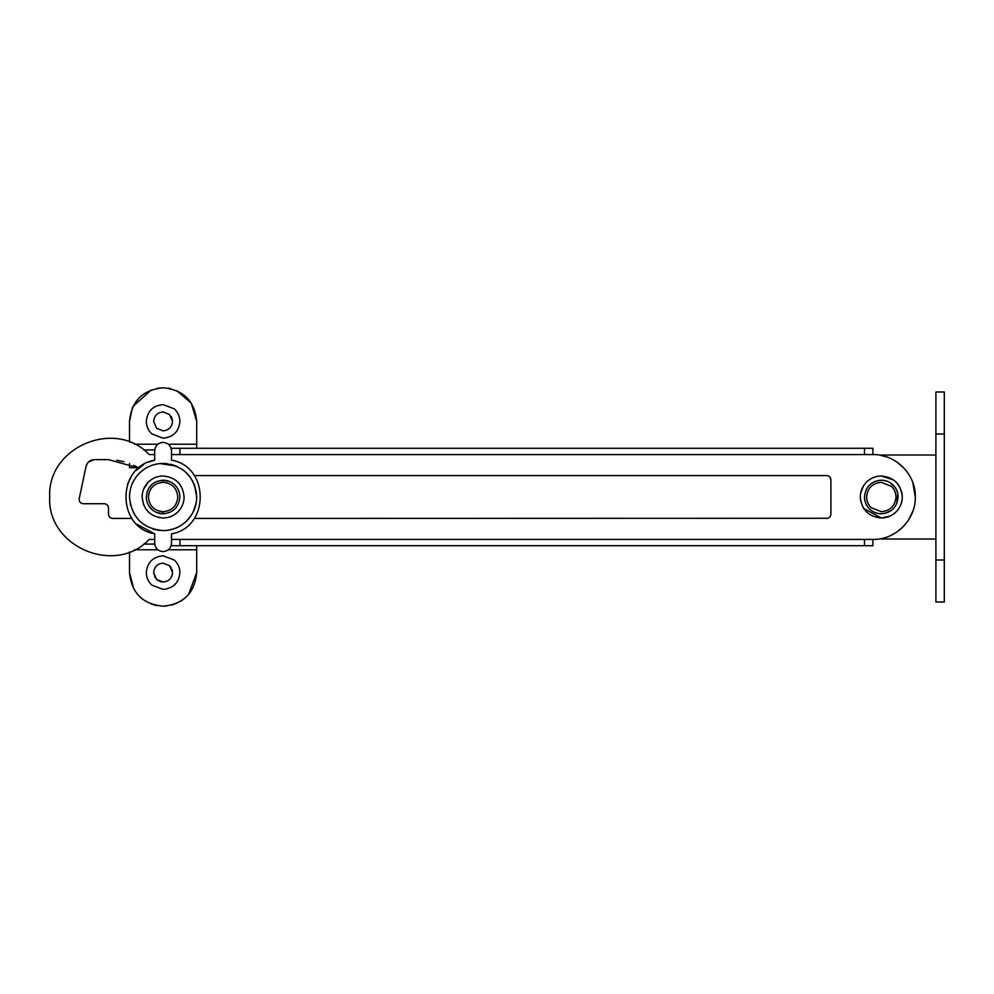 <?xml version="1.0" encoding="UTF-8"?>
<svg xmlns="http://www.w3.org/2000/svg" width="994" height="994" viewBox="0 0 994 994"><rect width="100%" height="100%" fill="white"/><g stroke="black" fill="none" stroke-linecap="round" stroke-linejoin="round"><path stroke-width="1.49" d="M902.303 497C902.229 502.554 900.303 507.375 896.538 511.45C892.351 515.724 887.269 517.899 881.305 517.998C868.545 516.756 861.549 509.76 860.295 497C860.369 491.446 862.295 486.625 866.072 482.55C870.247 478.276 875.329 476.101 881.305 476.002C894.053 477.244 901.061 484.24 902.303 497M860.642 493.235L863.463 485.917M890.164 516.035L881.305 517.998L863.711 508.468M860.68 500.988L860.295 497M896.538 511.45L893.681 513.96M901.98 500.628L900.726 504.977M900.291 505.971L898.887 508.481M866.072 482.55C870.247 478.276 875.329 476.101 881.305 476.002L893.469 479.891M896.563 482.587L899.483 486.501M901.657 491.831L902.229 495.298M143.596 489.222L147.87 482.55C152.045 478.276 157.127 476.101 163.103 476.002C175.851 477.244 182.859 484.24 184.101 497C184.027 502.554 182.101 507.375 178.336 511.45C174.149 515.724 169.079 517.899 163.103 517.998C150.343 516.756 143.347 509.76 142.105 497C142.179 491.446 144.093 486.625 147.87 482.55C152.045 478.276 157.127 476.101 163.103 476.002C175.851 477.244 182.859 484.24 184.101 497C184.027 502.554 182.101 507.375 178.336 511.45C174.149 515.724 169.079 517.899 163.103 517.998M143.596 504.766L142.105 497L142.44 493.272M159.686 517.725L152.865 515.339M149.311 512.842L145.795 508.891M163.103 463.403C183.505 465.391 194.712 476.586 196.7 497C196.576 505.884 193.507 513.6 187.468 520.123C180.784 526.957 172.658 530.448 163.103 530.597C142.689 528.609 131.494 517.414 129.506 497C129.618 488.116 132.699 480.4 138.725 473.877C145.422 467.043 153.548 463.552 163.103 463.403L166.98 463.626M130.574 505.449L129.506 497C129.618 488.116 132.699 480.4 138.725 473.877L142.018 470.833M158.543 530.287L153.995 529.342M138.787 520.197L134.24 514.196M191.991 514.146L187.468 520.123C180.784 526.957 172.658 530.448 163.103 530.597M196.166 503.001L194.662 508.53M171.54 464.484L177.069 466.434M184.549 471.144L189.32 475.989M192.364 480.487L194.911 486.19M196.166 491.036L196.663 498.615M145.36 468.46L148.118 466.919M153.461 464.819L158.046 463.788M152.765 528.97L159.959 530.448L153.312 529.143M196.054 503.548L193.06 512.208M192.004 514.146L187.344 520.272L191.32 515.227M170.881 464.31L176.075 466L159.885 463.552M186.276 472.672L190.078 476.983L184.847 471.38M196.7 496.988L194.476 484.973L196.501 493.31M131.146 486.613L130.885 487.458M132.289 483.606L134.824 478.859L132.289 483.606M140.005 472.597L143.36 469.802L140.005 472.597M145.534 468.36L146.739 467.652L145.534 468.36M152.79 465.018L157.387 463.887L152.79 465.018M196.278 502.281L194.575 508.754M173.913 528.808L168.259 530.2M891.419 486.339C894.401 489.259 895.929 492.813 896.004 497C895.134 505.934 890.226 510.829 881.305 511.699L871.179 507.661C868.197 504.741 866.669 501.187 866.594 497C867.476 488.066 872.372 483.171 881.305 482.301L891.419 486.339M881.305 480.201C885.741 480.264 889.605 481.792 892.861 484.811C896.277 488.153 898.017 492.216 898.104 497C897.11 507.201 891.506 512.805 881.305 513.799C876.857 513.736 873.005 512.208 869.738 509.189C866.321 505.847 864.581 501.784 864.494 497C865.501 486.799 871.092 481.195 881.305 480.201L878.149 480.5M884.436 480.5L887.48 481.382M890.363 482.86L895.035 487.321M866.246 489.545L868.234 486.439M872.024 482.997L875.478 481.245M869.738 509.189C866.321 505.847 864.581 501.784 864.494 497M878.435 513.55L875.602 512.805M873.788 512.022L871.8 510.854M897.831 493.981L896.75 503.61M891.345 510.469L885.232 513.339M896.787 490.489L897.247 491.695M156.89 481.394L163.103 480.201C167.539 480.264 171.403 481.792 174.658 484.811L176.485 486.849M177.789 488.862L179.28 492.477M146.416 498.951L146.304 497C147.298 486.799 152.89 481.195 163.103 480.201L170.26 481.804M153.722 510.941L151.535 509.189C148.118 505.847 146.379 501.784 146.304 497L147.671 490.34M148.74 488.278L151.908 484.463M174.658 484.811C178.075 488.153 179.827 492.216 179.902 497C178.908 507.201 173.304 512.805 163.103 513.799C158.655 513.736 154.803 512.208 151.535 509.189L148.752 505.735M147.51 503.275L147.037 501.933M179.902 497C178.908 507.201 173.304 512.805 163.103 513.799L156.468 512.432M171.502 533.853C209.796 527.441 209.784 466.559 171.502 460.147L171.502 450.804C171.005 445.697 168.197 442.902 163.103 442.405C157.996 442.902 155.201 445.697 154.704 450.804L154.704 460.147C116.41 466.559 116.41 527.441 154.704 533.853L154.704 543.196C155.201 548.303 157.996 551.098 163.103 551.595C168.197 551.098 171.005 548.303 171.502 543.196L171.502 533.853C209.796 527.441 209.784 466.559 171.502 460.147M171.092 545.793L171.502 543.196M154.704 543.196C155.201 548.303 157.996 551.098 163.103 551.595M154.704 460.147L148.516 462.123M143.77 464.521L136.19 470.448M131.146 476.809L127.58 484.066M136.986 524.323L154.704 533.853M162.159 442.454L160.009 442.989M156.63 445.436L155.263 447.785M171.502 450.804C171.005 445.697 168.197 442.902 163.103 442.405M881.305 455.003L935.901 455.003M881.305 538.996L935.901 538.996M935.901 434.005L935.901 391.996L944.3 391.996L944.3 434.005L935.901 434.005L935.901 559.995L944.3 559.995L944.3 602.004L935.901 602.004L935.901 559.995M944.3 559.995L944.3 434.005M153.648 572.606C154.207 566.866 157.363 563.71 163.103 563.151L169.601 565.748L172.546 572.606C171.987 578.334 168.843 581.49 163.103 582.049L156.592 579.452L153.648 572.606L155.176 577.75M151.97 585.18C148.28 581.801 146.391 577.601 146.304 572.606C147.298 562.393 152.89 556.802 163.103 555.795L174.236 560.02C177.914 563.399 179.815 567.599 179.902 572.606C178.908 582.807 173.304 588.398 163.103 589.405L151.97 585.18M161.5 581.912L159.723 581.428M158.158 580.658L156.928 579.75M169.601 565.748L171.055 567.499M171.987 569.376L172.409 570.954M153.648 421.394C154.207 415.666 157.363 412.51 163.103 411.951L169.601 414.548L172.546 421.394C171.987 427.134 168.843 430.29 163.103 430.849L156.592 428.252L153.648 421.394L156.592 428.252M151.97 433.98C148.28 430.601 146.391 426.401 146.304 421.394C147.298 411.193 152.89 405.602 163.103 404.595L174.236 408.82C177.914 412.199 179.815 416.399 179.902 421.394C178.908 431.607 173.304 437.198 163.103 438.205L151.97 433.98M163.103 411.951L169.601 414.548M172.434 419.953L172.546 421.394C171.987 427.134 168.843 430.29 163.103 430.849M171.154 416.461L172.074 418.437M157.064 388.343L163.103 387.797C142.689 389.797 131.494 400.992 129.506 421.394L132.401 407.726M133.059 406.347L151.411 389.897M167.601 388.107L170.806 388.691M176.833 390.741L191.295 403.129L196.7 421.394C194.712 400.992 183.505 389.797 163.103 387.797M166.719 606.005L163.103 606.203C183.505 604.203 194.712 593.008 196.7 572.606L188.574 594.511M183.977 598.922L180.858 601.121M176.833 603.259L171.303 605.184M157.064 605.657L151.411 604.103M142.689 599.295L137.309 594.139M133.855 589.144L129.506 572.606C131.494 593.008 142.689 604.203 163.103 606.203M196.7 545.718L196.7 572.606M196.7 421.394L196.7 448.282M129.506 421.394L129.506 442.082M138.303 467.739L129.506 467.739L129.506 463.502M129.506 551.918L129.506 572.606M872.906 539.419L872.906 545.718L864.494 545.718L864.494 539.419L872.906 539.419C895.569 540.003 915.909 519.663 915.325 497L912.79 482.562M904.006 468.162L897.346 462.334M886.859 456.942L880.274 455.227M890.624 535.542L895.892 532.647M899.197 530.287L904.242 525.59M908.976 519.315L913.126 510.456M149.224 454.581C115.142 418.188 47.041 447.213 49.7 497C47.041 546.787 115.142 575.812 149.224 539.419C115.142 575.812 47.041 546.787 49.7 497C47.041 447.213 115.142 418.188 149.224 454.581L154.704 454.581M105.501 503.896L104.295 503.722C106.855 503.97 108.247 505.374 108.495 507.922L108.085 506.095M107.066 504.753L106.433 504.306M109.663 517.128L111.179 518.135M194.24 518.421L827.791 518.272M828.859 517.824L830.176 516.582M830.624 515.712L830.897 514.221C830.649 516.768 829.257 518.172 826.697 518.421M830.897 514.221L830.897 479.779L829.729 476.871M87.46 463.154L86.08 466.273C87.261 462.123 89.994 459.911 94.306 459.626L108.495 459.626L138.812 468.037L133.892 465.391M124.051 461.713L116.745 460.197M94.306 459.626L88.367 462.073M79.582 501.485L80.303 502.455M81.26 503.188L82.129 503.548M171.502 539.419L179.902 539.419L179.902 545.718L171.502 545.718L171.502 539.419M179.902 454.581L171.502 454.581L171.502 448.282L872.906 448.282L872.906 454.581L179.902 454.581L179.902 448.282M108.495 507.922L108.495 514.221C108.744 516.768 110.148 518.172 112.695 518.421L131.953 518.421M194.24 475.579L826.697 475.579C829.257 475.828 830.649 477.232 830.897 479.779M86.08 466.273L79.197 498.64C78.961 501.635 80.328 503.324 83.297 503.722L104.295 503.722M179.902 545.718L864.494 545.718M864.494 539.419L179.902 539.419M915.325 497C915.909 474.337 895.569 453.997 872.906 454.581M154.704 539.419L149.224 539.419M163.103 482.301C172.024 483.171 176.932 488.066 177.802 497C176.932 505.934 172.024 510.829 163.103 511.699C154.169 510.829 149.274 505.934 148.404 497C149.274 488.066 154.169 483.171 163.103 482.301L163.103 480.201M163.103 511.699L163.103 513.799M134.439 549.769L157.86 549.769M168.334 549.769L196.7 549.769M143.72 544.091L154.741 544.091M143.745 449.934L154.741 449.934M134.439 444.231L157.86 444.231M168.334 444.231L196.7 444.231M864.494 454.581L864.494 448.282"/></g></svg>
